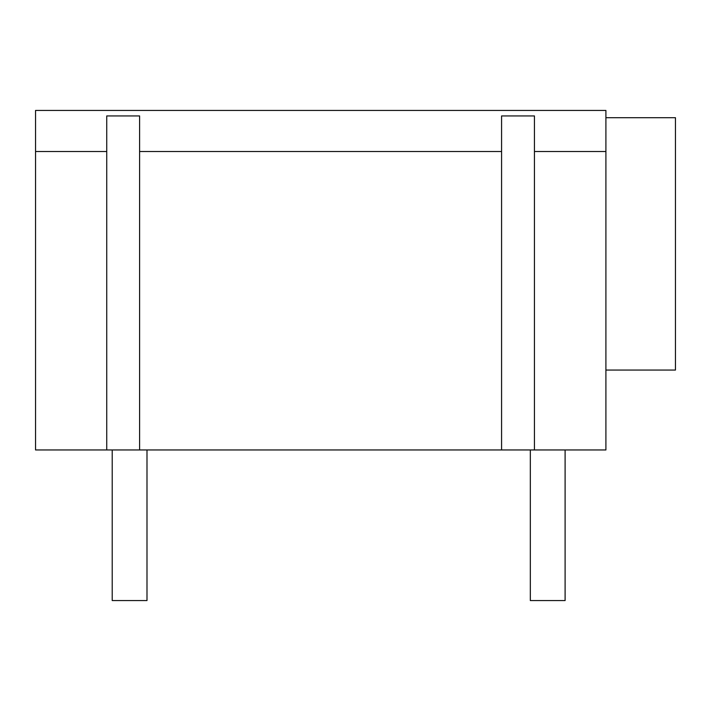 <?xml version="1.0" encoding="UTF-8"?>
<svg xmlns="http://www.w3.org/2000/svg" width="711" height="711" viewBox="0 0 711 711"><rect width="100%" height="100%" fill="white"/><g stroke="black" fill="none" stroke-linecap="round" stroke-linejoin="round"><path stroke-width="1.07" d="M605.905 117.697L675.45 117.697L675.45 370.067L605.905 370.067L675.45 370.067M534.441 449.965L605.905 449.965L605.905 151.505L534.441 151.505L534.441 449.965L35.55 449.965L35.55 110.436L605.905 110.436L605.905 151.505M534.441 151.505L534.441 115.937L501.575 115.937L501.575 151.505L139.596 151.505L139.596 115.937L106.739 115.937L106.739 449.965M139.596 151.505L139.596 449.965M501.575 151.505L501.575 449.965M605.905 110.436L35.55 110.436M530.326 449.965L530.326 600.564L565.103 600.564L565.103 449.965M112.214 449.965L112.214 600.564L146.99 600.564L146.99 449.965M106.739 151.505L35.55 151.505"/></g></svg>
